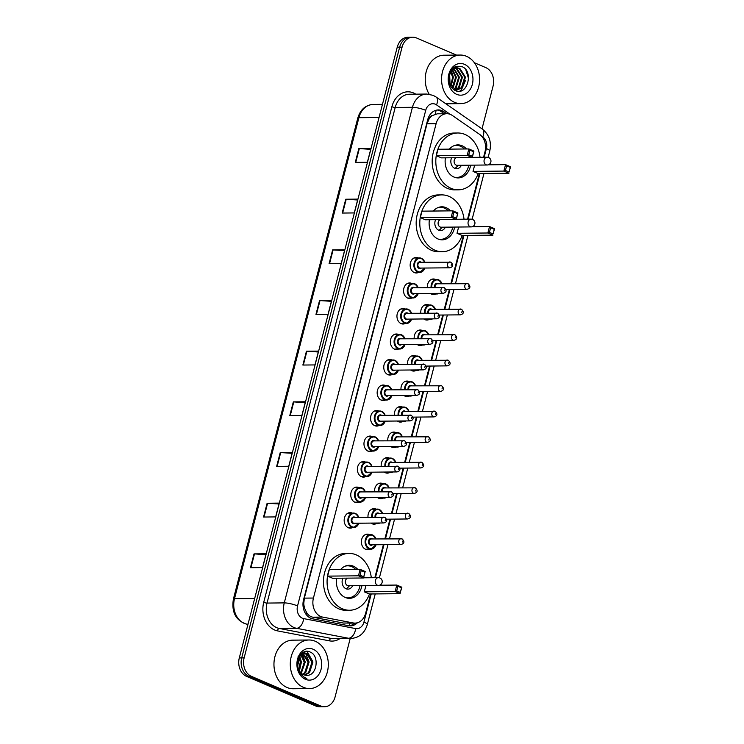 <?xml version="1.0" encoding="UTF-8"?>
<svg xmlns="http://www.w3.org/2000/svg" width="744" height="744" viewBox="0 0 744 744"><rect width="100%" height="100%" fill="white"/><g stroke="black" fill="none" stroke-linecap="round" stroke-linejoin="round"><path stroke-width="1.12" d="M427.4 287.64A7.775 6.082 -90.6 0 1 433.361 278.981A7.775 6.082 -90.6 0 1 435.342 279.381A7.775 6.082 -90.6 0 1 435.482 279.446M435.631 294.019A7.775 6.082 -90.6 0 1 433.519 294.522A7.775 6.082 -90.6 0 1 431.539 294.122A7.775 6.082 -90.6 0 1 430.367 293.443M420.797 313.159A7.775 6.082 -90.6 0 1 426.758 304.501A7.775 6.082 -90.6 0 1 428.749 304.901A7.775 6.082 -90.6 0 1 428.888 304.956M429.037 319.539A7.775 6.082 -90.6 0 1 426.917 320.041A7.775 6.082 -90.6 0 1 424.936 319.641A7.775 6.082 -90.6 0 1 423.764 318.953M414.203 338.669A7.775 6.082 -90.6 0 1 420.165 330.011A7.775 6.082 -90.6 0 1 422.146 330.42A7.775 6.082 -90.6 0 1 422.285 330.476M422.434 345.049A7.775 6.082 -90.6 0 1 420.323 345.56A7.775 6.082 -90.6 0 1 418.333 345.151A7.775 6.082 -90.6 0 1 417.17 344.472M407.6 364.188A7.775 6.082 -90.6 0 1 413.562 355.53A7.775 6.082 -90.6 0 1 415.552 355.93A7.775 6.082 -90.6 0 1 415.682 355.995M415.831 370.568A7.775 6.082 -90.6 0 1 413.72 371.07A7.775 6.082 -90.6 0 1 411.739 370.67A7.775 6.082 -90.6 0 1 410.567 369.991M401.007 389.707A7.775 6.082 -90.6 0 1 406.968 381.049A7.775 6.082 -90.6 0 1 408.949 381.449A7.775 6.082 -90.6 0 1 409.088 381.514M409.237 396.087A7.775 6.082 -90.6 0 1 407.126 396.589A7.775 6.082 -90.6 0 1 405.136 396.189A7.775 6.082 -90.6 0 1 403.973 395.501M394.404 415.217A7.775 6.082 -90.6 0 1 400.365 406.559A7.775 6.082 -90.6 0 1 402.355 406.968A7.775 6.082 -90.6 0 1 402.485 407.024M402.634 421.597A7.775 6.082 -90.6 0 1 400.523 422.108A7.775 6.082 -90.6 0 1 398.542 421.709A7.775 6.082 -90.6 0 1 397.37 421.02M387.81 440.736A7.775 6.082 -90.6 0 1 393.771 432.078A7.775 6.082 -90.6 0 1 395.752 432.478A7.775 6.082 -90.6 0 1 395.892 432.543M396.041 447.116A7.775 6.082 -90.6 0 1 393.929 447.628A7.775 6.082 -90.6 0 1 391.939 447.218A7.775 6.082 -90.6 0 1 390.767 446.539M381.207 466.256A7.775 6.082 -90.6 0 1 387.168 457.597A7.775 6.082 -90.6 0 1 389.149 457.997A7.775 6.082 -90.6 0 1 389.289 458.062M389.438 472.635A7.775 6.082 -90.6 0 1 387.326 473.138A7.775 6.082 -90.6 0 1 385.346 472.738A7.775 6.082 -90.6 0 1 384.174 472.059M374.604 491.775A7.775 6.082 -90.6 0 1 380.575 483.107A7.775 6.082 -90.6 0 1 382.556 483.516A7.775 6.082 -90.6 0 1 382.695 483.572M382.844 498.145A7.775 6.082 -90.6 0 1 380.723 498.657A7.775 6.082 -90.6 0 1 378.743 498.257A7.775 6.082 -90.6 0 1 377.571 497.569M368.01 517.285A7.775 6.082 -90.6 0 1 373.972 508.626A7.775 6.082 -90.6 0 1 375.953 509.036A7.775 6.082 -90.6 0 1 376.092 509.091M376.241 523.664A7.775 6.082 -90.6 0 1 374.13 524.176A7.775 6.082 -90.6 0 1 372.139 523.767A7.775 6.082 -90.6 0 1 370.977 523.088M369.638 549.184A7.775 6.082 -90.6 0 1 367.527 549.686A7.775 6.082 -90.6 0 1 365.546 549.286A7.775 6.082 -90.6 0 1 361.435 540.693A7.775 6.082 -90.6 0 1 367.369 534.146A7.775 6.082 -90.6 0 1 369.359 534.545A7.775 6.082 -90.6 0 1 369.498 534.611M411.823 298A7.775 6.082 -90.6 0 1 409.712 298.511A7.775 6.082 -90.6 0 1 407.731 298.102A7.775 6.082 -90.6 0 1 403.62 289.509A7.775 6.082 -90.6 0 1 409.553 282.962A7.775 6.082 -90.6 0 1 411.534 283.362A7.775 6.082 -90.6 0 1 411.674 283.427M405.22 323.519A7.775 6.082 -90.6 0 1 403.108 324.021A7.775 6.082 -90.6 0 1 401.128 323.621A7.775 6.082 -90.6 0 1 397.017 315.028A7.775 6.082 -90.6 0 1 402.95 308.481A7.775 6.082 -90.6 0 1 404.941 308.881A7.775 6.082 -90.6 0 1 405.08 308.946M398.626 349.029A7.775 6.082 -90.6 0 1 396.515 349.541A7.775 6.082 -90.6 0 1 394.525 349.141A7.775 6.082 -90.6 0 1 390.423 340.547A7.775 6.082 -90.6 0 1 396.357 333.991A7.775 6.082 -90.6 0 1 398.338 334.4A7.775 6.082 -90.6 0 1 398.477 334.456M392.023 374.548A7.775 6.082 -90.6 0 1 389.912 375.06A7.775 6.082 -90.6 0 1 387.931 374.651A7.775 6.082 -90.6 0 1 383.82 366.057A7.775 6.082 -90.6 0 1 389.754 359.51A7.775 6.082 -90.6 0 1 391.744 359.91A7.775 6.082 -90.6 0 1 391.874 359.975M418.426 272.481A7.775 6.082 -90.6 0 1 416.315 272.992A7.775 6.082 -90.6 0 1 414.324 272.583A7.775 6.082 -90.6 0 1 410.223 263.999A7.775 6.082 -90.6 0 1 416.156 257.443A7.775 6.082 -90.6 0 1 418.137 257.852A7.775 6.082 -90.6 0 1 418.277 257.908M385.429 400.067A7.775 6.082 -90.6 0 1 383.318 400.57A7.775 6.082 -90.6 0 1 381.328 400.17A7.775 6.082 -90.6 0 1 377.227 391.577A7.775 6.082 -90.6 0 1 383.16 385.029A7.775 6.082 -90.6 0 1 385.141 385.429A7.775 6.082 -90.6 0 1 385.28 385.494M378.826 425.587A7.775 6.082 -90.6 0 1 376.715 426.089A7.775 6.082 -90.6 0 1 374.734 425.689A7.775 6.082 -90.6 0 1 370.624 417.096A7.775 6.082 -90.6 0 1 376.557 410.539A7.775 6.082 -90.6 0 1 378.547 410.948A7.775 6.082 -90.6 0 1 378.677 411.004M372.233 451.097A7.775 6.082 -90.6 0 1 370.121 451.608A7.775 6.082 -90.6 0 1 368.131 451.199A7.775 6.082 -90.6 0 1 364.03 442.615A7.775 6.082 -90.6 0 1 369.963 436.058A7.775 6.082 -90.6 0 1 371.944 436.468A7.775 6.082 -90.6 0 1 372.084 436.523M365.63 476.616A7.775 6.082 -90.6 0 1 363.518 477.118A7.775 6.082 -90.6 0 1 361.538 476.718A7.775 6.082 -90.6 0 1 357.427 468.125A7.775 6.082 -90.6 0 1 363.36 461.578A7.775 6.082 -90.6 0 1 365.341 461.978A7.775 6.082 -90.6 0 1 365.481 462.043M359.027 502.135A7.775 6.082 -90.6 0 1 356.915 502.637A7.775 6.082 -90.6 0 1 354.935 502.237A7.775 6.082 -90.6 0 1 350.824 493.644A7.775 6.082 -90.6 0 1 356.757 487.097A7.775 6.082 -90.6 0 1 358.748 487.497A7.775 6.082 -90.6 0 1 358.887 487.562M352.433 527.645A7.775 6.082 -90.6 0 1 350.322 528.156A7.775 6.082 -90.6 0 1 348.332 527.747A7.775 6.082 -90.6 0 1 344.23 519.163A7.775 6.082 -90.6 0 1 350.164 512.607A7.775 6.082 -90.6 0 1 352.144 513.016A7.775 6.082 -90.6 0 1 352.284 513.072M483.572 157.263L484.995 151.776A14.573 11.402 89.4 0 0 479.564 134.339L452.352 115.478A14.573 11.402 89.4 0 0 450.529 114.464A14.573 11.402 89.4 0 0 446.809 113.711A14.573 11.402 89.4 0 0 436.124 123.643L313.438 598.036A14.573 11.402 89.4 0 0 322.626 617.083L353.195 622.942A14.573 11.402 89.4 0 0 354.981 623.109A14.573 11.402 89.4 0 0 365.667 613.168L370.633 593.972M304.845 608.825A14.573 11.402 -90.6 0 1 303.803 603.393L303.738 603.635A4.855 3.804 89.4 0 0 304.845 608.825L306.444 612.219C307.969 614.944 310.081 616.599 312.796 617.185L343.365 623.044L354.981 623.109M446.809 113.711L437.388 113.804L432.413 115.543A4.855 3.804 89.4 0 0 429.111 118.845A14.573 2.957 -165.5 0 0 428.098 118.426M429.111 118.845L429.056 119.087A14.573 11.402 -90.6 0 1 432.413 115.543M429.056 119.087L427.028 123.737L304.343 598.13L303.803 603.393M374.846 577.688L383.383 544.673M384.89 538.823L389.977 519.154M391.493 513.304L396.58 493.635M398.096 487.794L403.183 468.125M404.69 462.275L409.777 442.606M411.293 436.756L416.38 417.086M417.886 411.246L422.973 391.567M424.489 385.727L429.576 366.057M431.083 360.208L436.17 340.538M437.686 334.698L442.773 315.019M444.289 309.178L449.376 289.509M450.883 283.659L463.354 235.448M467.567 219.164L479.359 173.547M446.791 113.711L443.889 111.693A14.573 11.402 89.4 0 0 442.066 110.679A14.573 11.402 89.4 0 0 438.337 109.926A14.573 11.402 89.4 0 0 427.661 119.868L303.543 599.785A14.573 11.402 89.4 0 0 312.731 618.841L348.648 625.732A14.573 11.402 89.4 0 0 350.433 625.89A14.573 11.402 89.4 0 0 357.408 622.747M437.128 110.019A14.573 11.402 -90.6 0 1 439.639 110.707A14.573 11.402 -90.6 0 1 441.471 111.721L444.373 113.73M474.374 62.729L485.813 67.62A14.573 11.402 -90.6 0 1 493.077 86.072L482.01 128.842M350.21 638.482L335.126 696.812A14.573 11.402 -90.6 0 1 324.44 706.754A14.573 11.402 -90.6 0 1 320.72 705.991L251.388 676.324A14.573 11.402 -90.6 0 1 244.134 657.873L402.076 47.142A14.573 11.402 -90.6 0 1 412.762 37.2A14.573 11.402 -90.6 0 1 416.482 37.953L456.518 55.084M324.44 706.754L319.604 706.8A14.573 11.402 -90.6 0 1 315.884 706.047L246.552 676.38A14.573 11.402 -90.6 0 1 239.298 657.929L397.24 47.188L399.658 47.16A14.573 11.402 -90.6 0 1 410.344 37.228A14.573 11.402 -90.6 0 0 399.658 47.16L241.716 657.901L399.658 47.16L402.076 47.142M246.552 676.38L248.97 676.352A14.573 11.402 -90.6 0 1 241.716 657.901A14.573 11.402 -90.6 0 0 248.97 676.352L318.302 706.019L248.97 676.352L251.388 676.324M322.022 706.772A14.573 11.402 -90.6 0 1 318.302 706.019A14.573 11.402 -90.6 0 0 322.022 706.772M354.637 623.109A14.573 11.402 -90.6 0 1 349.224 625.816M250.449 567.7L262.548 567.579L266.12 553.759L254.029 553.88L250.449 567.7M265.896 554.652L254.494 553.899A3.887 0.79 -165.5 0 0 254.029 553.88M263.553 517.034L275.652 516.913L279.223 503.093L267.133 503.223L263.553 517.034M279 503.986L267.598 503.232A3.887 0.79 -165.5 0 0 267.133 503.223M276.656 466.376L288.756 466.246L292.327 452.436L280.237 452.557L276.656 466.376M292.094 453.319L280.693 452.566A3.887 0.79 -165.5 0 0 280.237 452.557M289.76 415.71L301.859 415.589L305.431 401.769L293.331 401.89L289.76 415.71M305.198 402.662L293.796 401.909A3.887 0.79 -165.5 0 0 293.331 401.89M355.279 162.387L367.369 162.266L370.949 148.447L358.85 148.567L355.279 162.387M370.717 149.339L359.315 148.586A3.887 0.79 -165.5 0 0 358.85 148.567M342.175 213.054L354.265 212.933L357.845 199.113L345.746 199.234L342.175 213.054M357.613 199.997L346.211 199.252A3.887 0.79 -165.5 0 0 345.746 199.234M329.071 263.711L341.171 263.59L344.742 249.779L332.642 249.9L329.071 263.711M344.509 250.663L333.107 249.91A3.887 0.79 -165.5 0 0 332.642 249.9M315.968 314.377L328.067 314.256L331.638 300.437L319.539 300.567L315.968 314.377M331.406 301.329L320.004 300.576A3.887 0.79 -165.5 0 0 319.539 300.567M302.864 365.044L314.963 364.923L318.534 351.103L306.435 351.224L302.864 365.044M318.302 351.996L306.9 351.242A3.887 0.79 -165.5 0 0 306.435 351.224M397.24 47.188A14.573 11.402 -90.6 0 1 407.926 37.246L412.762 37.2M454.612 102.365A24.292 19.009 -90.6 0 1 441.778 75.516A24.292 19.009 -90.6 0 1 460.322 55.047A24.292 19.009 -90.6 0 1 466.525 56.312A24.292 19.009 -90.6 0 1 479.359 83.161A24.292 19.009 -90.6 0 1 460.815 103.63A24.292 19.009 -90.6 0 1 454.612 102.365M429.176 94.228A24.292 19.009 -90.6 0 1 427.13 68.811A24.292 19.009 -90.6 0 1 443.991 55.214L460.322 55.047M464.451 64.319A15.838 12.397 -90.6 0 1 472.347 84.379A15.838 12.397 -90.6 0 1 456.686 94.358A15.838 12.397 -90.6 0 1 448.799 74.298A15.838 12.397 -90.6 0 1 464.451 64.319M460.238 68.96A10.983 8.593 -90.6 0 0 457.439 68.383A10.983 8.593 -90.6 0 0 449.385 75.879C448.167 82.575 450.092 87.457 455.142 90.508C467.362 96.701 473.965 71.35 462.247 66.755L455.756 66.439C452.957 67.704 450.892 70.029 449.571 73.414C452.315 67.89 455.867 66.402 460.238 68.96L465.456 77.19L462.266 87.606L456.305 90.368L454.817 90.34M455.923 90.359L461.503 87.615L464.702 77.199L459.485 68.96L457.123 68.392M454.482 90.164L456.305 90.368M454.445 90.136L458.481 87.653L461.68 77.227L456.463 68.997L455.57 68.671M454.789 90.229L459.234 87.643L462.433 77.227L457.216 68.987L455.96 68.569M453.329 89.373L455.458 87.68L458.657 77.264L454.026 69.332M453.635 89.606L456.212 87.671L459.411 77.255L454.417 69.127M452.027 88.118L455.626 77.292L452.473 70.466M452.361 88.48L453.189 87.699L456.388 77.283L452.863 70.131M450.65 86.155L452.603 77.32L450.92 72.335M450.994 86.732L453.366 77.311L451.31 71.777M449.608 73.331L450.101 85.067M453.329 77.032L451.599 71.405M459.736 91.196L461.55 89.606L465.456 80.519M468.553 78.529L465.772 69.75M478.197 173.566A28.421 22.246 -90.6 0 1 458.332 189.832A28.421 22.246 -90.6 0 1 451.078 188.353A28.421 22.246 -90.6 0 1 436.068 156.938A28.421 22.246 -90.6 0 1 457.755 132.99A28.421 22.246 -90.6 0 1 465.019 134.459A28.421 22.246 -90.6 0 1 480.038 157.3M458.332 189.832L454.705 189.86A28.421 22.246 -90.6 0 1 447.451 188.39A28.421 22.246 -90.6 0 1 432.431 156.975A28.421 22.246 -90.6 0 1 454.128 133.027L457.755 132.99M449.348 149.135A16.517 12.927 -90.6 0 1 457.876 144.894A16.517 12.927 -90.6 0 1 462.098 145.75A16.517 12.927 -90.6 0 1 466.497 148.967M470.654 165.168A16.517 12.927 -90.6 0 1 458.211 177.928A16.517 12.927 -90.6 0 1 453.998 177.072A16.517 12.927 -90.6 0 1 445.414 157.821M436.347 155.701L441.397 157.868L472.245 157.551L467.186 155.384L436.347 155.701L438.011 149.256L468.86 148.94L473.909 151.106L472.245 157.551L473.556 151.711L469.948 150.167L468.757 154.771L472.366 156.314M473.026 171.399L478.085 173.566L508.933 173.25L503.874 171.083L473.026 171.399L474.653 165.131M468.757 154.771L467.186 155.384L468.86 148.94L469.948 150.167M505.436 170.469L509.054 172.013L510.245 167.409L506.627 165.865L505.436 170.469L503.874 171.083L505.539 164.638L488.269 164.815M506.627 165.865L505.539 164.638L510.598 166.805L509.054 172.013M510.598 166.805L510.245 167.409M473.909 151.106L473.556 151.711M453.933 145.722A16.033 12.546 -90.6 0 1 456.37 145.396A16.033 12.546 -90.6 0 1 460.462 146.224A16.033 12.546 -90.6 0 1 464.405 148.986M451.589 157.765A7.291 5.701 89.4 0 0 454.751 168.33A7.291 5.701 89.4 0 0 456.611 168.711A7.291 5.701 89.4 0 0 461.401 165.261M468.748 165.187A16.033 12.546 -90.6 0 1 456.695 177.453A16.033 12.546 -90.6 0 1 454.249 177.174M456.202 157.719A3.887 3.041 89.4 0 0 454.1 161.392A3.887 3.041 89.4 0 0 456.184 165.103A3.887 3.041 89.4 0 0 457.179 165.308L487.115 165.001A3.887 3.887 0 0 0 490.845 162.09A3.887 3.887 0 0 0 487.041 157.226A3.887 3.041 89.4 0 0 484.186 159.876A3.887 3.041 89.4 0 0 486.13 164.796A3.887 3.041 89.4 0 0 487.115 165.001M454.789 168.349A7.291 5.701 89.4 0 0 456.546 167.093L458.258 165.289M303.338 687.307A24.292 19.009 -90.6 0 1 290.504 660.467A24.292 19.009 -90.6 0 1 309.048 639.989A24.292 19.009 -90.6 0 1 315.251 641.254A24.292 19.009 -90.6 0 1 328.085 668.103A24.292 19.009 -90.6 0 1 309.541 688.572A24.292 19.009 -90.6 0 1 303.338 687.307M309.541 688.572L293.21 688.739A24.292 19.009 -90.6 0 1 287.007 687.475A24.292 19.009 -90.6 0 1 274.173 660.626A24.292 19.009 -90.6 0 1 292.718 640.156L309.048 639.989M304.529 675.059L308.602 672.576L311.941 662.16L306.853 653.92L304.724 653.362M304.993 675.161L309.56 672.567L312.899 662.151L307.811 653.911L305.207 653.344L300.037 656.087L297.674 664.048A10.983 8.593 -90.6 0 0 303.58 674.724A10.983 8.593 -90.6 0 0 306.258 675.292C316.991 676.566 319.818 655.948 310.49 652.218C301.553 647.01 292.904 662.913 299.404 672.855L304.835 677.868L306.853 678.472L304.687 677.486C300.046 674.455 297.712 669.972 297.674 664.048M302.678 674.269L304.761 672.613L308.1 662.197L302.817 653.874M303.143 674.52L305.719 672.604L309.058 662.188L303.292 653.688M300.818 672.762L304.259 662.234L300.911 655.148M301.283 673.227L305.217 662.225L301.394 654.739M298.967 670.056L300.418 662.272L299.014 657.668M299.423 670.911L301.376 662.262L299.488 656.85M302.334 653.697L301.571 653.492M302.808 653.548L301.692 653.381M313.178 649.261A15.838 12.397 -90.6 0 1 321.064 669.321A15.838 12.397 -90.6 0 1 305.412 679.3A15.838 12.397 -90.6 0 1 297.526 659.24A15.838 12.397 -90.6 0 1 313.178 649.261M298.019 656.84L299.665 668.465M301.311 661.741L299.795 656.413M305.152 661.704L302.287 654.143M308.983 661.667L305.654 653.511M305.514 653.344L304.017 651.939M312.824 661.63L307.058 651.344M462.191 235.467A28.421 22.246 -90.6 0 1 442.327 251.732A28.421 22.246 -90.6 0 1 435.073 250.254A28.421 22.246 -90.6 0 1 420.053 218.838A28.421 22.246 -90.6 0 1 441.75 194.891A28.421 22.246 -90.6 0 1 449.004 196.37A28.421 22.246 -90.6 0 1 464.033 219.201M442.327 251.732L438.7 251.77A28.421 22.246 -90.6 0 1 431.436 250.291A28.421 22.246 -90.6 0 1 416.426 218.876A28.421 22.246 -90.6 0 1 438.123 194.928L441.75 194.891M433.334 211.045A16.517 12.927 -90.6 0 1 441.871 206.795A16.517 12.927 -90.6 0 1 446.084 207.65A16.517 12.927 -90.6 0 1 450.492 210.868M454.64 227.069A16.517 12.927 -90.6 0 1 442.206 239.828A16.517 12.927 -90.6 0 1 437.983 238.973A16.517 12.927 -90.6 0 1 429.409 219.731M420.332 217.601L425.391 219.768L456.239 219.452L451.18 217.295L420.332 217.601L421.997 211.157L452.845 210.84L457.904 213.007L456.239 219.452L457.551 213.612L453.933 212.068L452.743 216.671L456.36 218.215M457.021 233.3L462.071 235.467L492.919 235.15L487.869 232.993L457.021 233.3L458.639 227.032M452.743 216.671L451.18 217.295L452.845 210.84L453.933 212.068M489.431 232.37L493.04 233.914L494.23 229.31L490.621 227.766L489.431 232.37L487.869 232.993L489.533 226.539L472.254 226.715M490.621 227.766L489.533 226.539L494.593 228.706L493.04 233.914M494.593 228.706L494.23 229.31M457.904 213.007L457.551 213.612M437.918 207.632A16.033 12.546 -90.6 0 1 440.364 207.297A16.033 12.546 -90.6 0 1 444.456 208.125A16.033 12.546 -90.6 0 1 448.39 210.887M435.584 219.666A7.291 5.701 89.4 0 0 438.737 230.231A7.291 5.701 89.4 0 0 440.597 230.612A7.291 5.701 89.4 0 0 445.386 227.162M452.733 227.087A16.033 12.546 -90.6 0 1 440.69 239.354A16.033 12.546 -90.6 0 1 438.235 239.075M440.197 219.62A3.887 3.041 89.4 0 0 438.086 223.293A3.887 3.041 89.4 0 0 440.178 227.004A3.887 3.041 89.4 0 0 441.173 227.208L471.11 226.901A3.887 3.887 0 0 0 474.83 223.99A3.887 3.887 0 0 0 471.026 219.127A3.887 3.041 89.4 0 0 468.181 221.777A3.887 3.041 89.4 0 0 470.115 226.697A3.887 3.041 89.4 0 0 471.11 226.901M438.783 230.249A7.291 5.701 89.4 0 0 440.541 228.994L442.243 227.199M369.47 593.982A28.421 22.246 -90.6 0 1 349.606 610.247A28.421 22.246 -90.6 0 1 342.352 608.778A28.421 22.246 -90.6 0 1 327.332 577.363A28.421 22.246 -90.6 0 1 349.029 553.415A28.421 22.246 -90.6 0 1 356.283 554.885A28.421 22.246 -90.6 0 1 371.312 577.725M349.606 610.247L345.979 610.285A28.421 22.246 -90.6 0 1 338.725 608.815A28.421 22.246 -90.6 0 1 323.705 577.4A28.421 22.246 -90.6 0 1 345.402 553.452L349.029 553.415M340.613 569.56A16.517 12.927 -90.6 0 1 349.15 565.31A16.517 12.927 -90.6 0 1 353.372 566.175A16.517 12.927 -90.6 0 1 357.771 569.383M361.919 585.593A16.517 12.927 -90.6 0 1 349.485 598.343A16.517 12.927 -90.6 0 1 345.272 597.488A16.517 12.927 -90.6 0 1 336.688 578.246M327.611 576.126L332.67 578.283L363.518 577.976L358.459 575.809L327.611 576.126L329.285 569.672L360.124 569.365L365.183 571.522L363.518 577.976L364.83 572.136L361.221 570.583L360.022 575.196L363.639 576.74M364.3 591.824L369.359 593.982L400.198 593.675L395.148 591.508L364.3 591.824L365.918 585.547M360.022 575.196L358.459 575.809L360.124 569.365L361.221 570.583M396.71 590.894L400.319 592.438L401.509 587.834L397.901 586.281L396.71 590.894L395.148 591.508L396.812 585.063L379.542 585.24M397.901 586.281L396.812 585.063L401.872 587.221L400.319 592.438M401.872 587.221L401.509 587.834M365.183 571.522L364.83 572.136M345.197 566.147A16.033 12.546 -90.6 0 1 347.643 565.812A16.033 12.546 -90.6 0 1 351.735 566.649A16.033 12.546 -90.6 0 1 355.669 569.411M342.863 578.181A7.291 5.701 89.4 0 0 346.016 588.755A7.291 5.701 89.4 0 0 347.876 589.136A7.291 5.701 89.4 0 0 352.665 585.686M360.022 585.612A16.033 12.546 -90.6 0 1 347.969 597.878A16.033 12.546 -90.6 0 1 345.523 597.59M347.476 578.135A3.887 3.041 89.4 0 0 345.365 581.808A3.887 3.041 89.4 0 0 347.457 585.528A3.887 3.041 89.4 0 0 348.452 585.723L378.389 585.426A3.887 3.887 0 0 0 382.109 582.506A3.887 3.887 0 0 0 378.315 577.651A3.887 3.041 89.4 0 0 375.46 580.301A3.887 3.041 89.4 0 0 377.394 585.221A3.887 3.041 89.4 0 0 378.389 585.426M346.062 588.774A7.291 5.701 89.4 0 0 347.82 587.518L349.522 585.714M305.933 614.181A14.573 8.965 -79.1 0 0 306.444 612.219M435.249 114.148A14.573 7.933 -55.3 0 0 435.993 110.261M349.048 625.797A14.573 8.965 -79.1 0 0 350.108 623.156M303.738 603.635A14.573 2.957 -165.5 0 0 302.994 603.328M427.028 123.737L436.124 123.643M343.365 623.044L353.195 622.942M312.796 617.185L322.626 617.083M304.343 598.13L313.438 598.036M450.101 114.297L436.533 104.885A9.719 7.607 89.4 0 0 435.314 104.207A9.719 7.607 89.4 0 0 425.708 110.335L297.544 605.923A9.719 7.607 89.4 0 0 302.38 618.227A9.719 7.607 89.4 0 0 303.673 618.617L355.632 628.587A9.719 7.607 89.4 0 0 363.946 622.068L371.219 593.963M355.632 628.587A9.719 5.971 -79.1 0 1 348.49 638.259L296.531 628.289A19.437 15.206 -90.6 0 1 293.954 627.499A19.437 15.206 -90.6 0 1 284.273 602.891L412.436 107.303A19.437 15.206 -90.6 0 1 426.684 94.051L409.451 94.228A19.437 15.206 89.4 0 0 395.204 107.48L267.031 603.068A19.437 15.206 89.4 0 0 276.712 627.676A19.437 15.206 89.4 0 0 279.288 628.466L331.257 638.436A19.437 15.206 89.4 0 0 333.638 638.65L350.88 638.473A19.437 15.206 -90.6 0 1 348.49 638.259L331.257 638.436A2.427 1.497 100.9 0 0 329.471 640.854L277.512 630.884A21.864 17.112 -90.6 0 1 263.72 602.315L391.883 106.718A2.427 0.493 -165.5 0 0 395.204 107.48L412.436 107.303A9.719 1.972 14.5 0 1 425.708 110.335M277.512 630.884A2.427 1.497 100.9 0 1 279.288 628.466L296.531 628.289A9.719 5.971 -79.1 0 0 303.673 618.617M391.883 106.718A21.864 17.112 -90.6 0 1 413.497 92.944A21.864 17.112 -90.6 0 1 415.775 94.163M339.962 638.585A21.864 17.112 -90.6 0 1 329.471 640.854M244.134 657.873L239.298 657.929M320.72 705.991L315.884 706.047M297.544 605.923A9.719 1.972 14.5 0 0 284.273 602.891L267.031 603.068A2.427 0.493 -165.5 0 1 263.72 602.315M484.158 157.254L486.399 148.567A9.719 7.607 89.4 0 0 482.782 136.942L481.563 136.096M375.432 577.679L383.969 544.664M385.476 538.823L390.563 519.145M392.079 513.304L397.166 493.635M398.672 487.785L403.76 468.116M405.275 462.266L410.363 442.596M411.878 436.756L416.966 417.086M418.472 411.237L423.559 391.567M425.075 385.718L430.162 366.048M431.669 360.208L436.756 340.529M438.272 334.688L443.359 315.019M444.866 309.169L449.953 289.5M451.469 283.65L463.94 235.448M468.143 219.155L479.945 173.547M363.946 622.068A9.719 1.972 14.5 0 1 367.303 624.569L375.227 593.926M486.399 148.567A9.719 1.972 14.5 0 1 489.766 151.069C491.7 141.955 489.199 134.608 482.27 129.019L436.021 96.962A9.719 5.292 -55.3 0 1 436.533 104.885M482.782 136.942A9.719 5.292 -55.3 0 0 482.27 129.019M441.471 111.721L443.889 111.693M247.966 624.402L246.385 624.095A4.855 2.985 -79.1 0 0 246.757 624.132L247.975 624.365M246.385 624.095C235.699 620.366 231.365 612.024 233.402 599.059A4.855 0.986 14.5 0 1 234.5 598.734A19.437 15.206 89.4 0 0 246.757 624.132L248.04 624.123M379.059 117.496L358.896 117.701A4.855 0.986 -165.5 0 0 357.808 118.026C360.375 109.573 365.49 105.044 373.144 104.448A19.437 15.206 89.4 0 0 358.896 117.701L234.5 598.734L254.653 598.529M303.329 365.044L306.9 351.242M316.433 314.377L320.004 300.576M329.536 263.711L333.107 249.91M342.64 213.044L346.211 199.252M355.744 162.378L359.315 148.586M290.234 415.701L293.796 401.909M277.131 466.367L280.693 452.566M264.027 517.034L267.598 503.232M250.923 567.7L254.494 553.899M488.036 157.43A3.887 3.041 89.4 0 0 487.041 157.226L472.291 157.375M472.022 219.331A3.887 3.041 89.4 0 0 471.026 219.127L456.277 219.275M379.301 577.856A3.887 3.041 89.4 0 0 378.315 577.651L363.565 577.8M424.815 268.045A7.291 5.701 -90.6 0 1 419.635 272.471A7.291 5.701 -90.6 0 1 417.775 272.09A7.291 5.701 -90.6 0 1 413.924 264.036A7.291 5.701 -90.6 0 1 419.486 257.898A7.291 5.701 -90.6 0 1 421.346 258.28A7.291 5.701 -90.6 0 1 424.759 262.214M424.638 262.214A6.798 5.32 89.4 0 0 421.532 258.735A6.798 5.32 89.4 0 0 414.808 263.013A6.798 5.32 89.4 0 0 418.193 271.625A6.798 5.32 89.4 0 0 424.703 268.045M421.262 268.082A3.404 2.66 -90.6 0 1 419.03 268.407A3.404 2.66 -90.6 0 1 417.328 264.101A3.404 2.66 -90.6 0 1 420.695 261.953A3.404 2.66 -90.6 0 1 421.197 262.251M449.832 267.793C453.254 266.798 453.608 264.929 450.873 262.186L420.137 262.26A2.911 2.279 89.4 0 0 417.905 264.715A2.911 2.279 89.4 0 0 419.449 267.942A2.911 2.279 89.4 0 0 420.193 268.091L449.832 267.793A2.911 2.279 -90.6 0 1 449.088 267.645A2.911 2.279 -90.6 0 1 447.544 264.418A2.911 2.279 -90.6 0 1 449.767 261.962A2.911 2.279 -90.6 0 1 450.511 262.111M451.19 265.32L451.431 264.399L451.19 265.32M418.212 293.564A7.291 5.701 -90.6 0 1 413.032 297.991A7.291 5.701 -90.6 0 1 411.172 297.609A7.291 5.701 -90.6 0 1 407.321 289.556A7.291 5.701 -90.6 0 1 412.883 283.418A7.291 5.701 -90.6 0 1 414.743 283.789A7.291 5.701 -90.6 0 1 418.156 287.733M418.044 287.733A6.798 5.32 89.4 0 0 414.929 284.245A6.798 5.32 89.4 0 0 408.205 288.533A6.798 5.32 89.4 0 0 411.59 297.144A6.798 5.32 89.4 0 0 418.1 293.564M414.659 293.601A3.404 2.66 -90.6 0 1 412.427 293.917A3.404 2.66 -90.6 0 1 410.735 289.611A3.404 2.66 -90.6 0 1 414.092 287.472A3.404 2.66 -90.6 0 1 414.603 287.77M443.229 293.313C446.66 292.318 447.005 290.448 444.27 287.696L413.534 287.779A2.911 2.279 89.4 0 0 411.311 290.234A2.911 2.279 89.4 0 0 412.846 293.462A2.911 2.279 89.4 0 0 413.59 293.61L443.229 293.313A2.911 2.279 -90.6 0 1 442.485 293.155A2.911 2.279 -90.6 0 1 440.941 289.937A2.911 2.279 -90.6 0 1 443.173 287.482A2.911 2.279 -90.6 0 1 443.917 287.63M444.596 290.839L444.828 289.918L444.596 290.839M411.618 319.083A7.291 5.701 -90.6 0 1 406.438 323.501A7.291 5.701 -90.6 0 1 404.569 323.129A7.291 5.701 -90.6 0 1 400.718 315.075A7.291 5.701 -90.6 0 1 406.289 308.927A7.291 5.701 -90.6 0 1 408.149 309.309A7.291 5.701 -90.6 0 1 411.553 313.252M411.441 313.252A6.798 5.32 89.4 0 0 408.326 309.764A6.798 5.32 89.4 0 0 401.611 314.052A6.798 5.32 89.4 0 0 404.996 322.663A6.798 5.32 89.4 0 0 411.497 319.083M408.065 319.111A3.404 2.66 -90.6 0 1 405.824 319.436A3.404 2.66 -90.6 0 1 404.132 315.131A3.404 2.66 -90.6 0 1 407.498 312.992A3.404 2.66 -90.6 0 1 408 313.289M436.635 318.823C440.057 317.837 440.411 315.968 437.677 313.215L406.931 313.298A2.911 2.279 89.4 0 0 404.708 315.754A2.911 2.279 89.4 0 0 406.252 318.971A2.911 2.279 89.4 0 0 406.996 319.13L436.635 318.823A2.911 2.279 -90.6 0 1 435.891 318.674A2.911 2.279 -90.6 0 1 434.347 315.456A2.911 2.279 -90.6 0 1 436.57 312.992A2.911 2.279 -90.6 0 1 437.314 313.15M437.993 316.358L438.235 315.437L437.993 316.358M405.015 344.593A7.291 5.701 -90.6 0 1 399.835 349.02A7.291 5.701 -90.6 0 1 397.975 348.638A7.291 5.701 -90.6 0 1 394.125 340.585A7.291 5.701 -90.6 0 1 399.686 334.447A7.291 5.701 -90.6 0 1 401.546 334.828A7.291 5.701 -90.6 0 1 404.959 338.762M404.838 338.771A6.798 5.32 89.4 0 0 401.732 335.284A6.798 5.32 89.4 0 0 395.008 339.571A6.798 5.32 89.4 0 0 398.393 348.183A6.798 5.32 89.4 0 0 404.903 344.593M401.462 344.63A3.404 2.66 -90.6 0 1 399.23 344.956A3.404 2.66 -90.6 0 1 397.538 340.65A3.404 2.66 -90.6 0 1 400.895 338.511A3.404 2.66 -90.6 0 1 401.407 338.799M430.032 344.342C433.464 343.347 433.808 341.477 431.074 338.734L400.337 338.808A2.911 2.279 89.4 0 0 398.114 341.273A2.911 2.279 89.4 0 0 399.649 344.491A2.911 2.279 89.4 0 0 400.393 344.639L430.032 344.342A2.911 2.279 -90.6 0 1 429.288 344.193A2.911 2.279 -90.6 0 1 427.744 340.966A2.911 2.279 -90.6 0 1 429.976 338.511A2.911 2.279 -90.6 0 1 430.72 338.659M431.399 341.868L431.632 340.947L431.399 341.868M398.421 370.112A7.291 5.701 -90.6 0 1 393.232 374.539A7.291 5.701 -90.6 0 1 391.372 374.158A7.291 5.701 -90.6 0 1 387.522 366.104A7.291 5.701 -90.6 0 1 393.083 359.966A7.291 5.701 -90.6 0 1 394.952 360.338A7.291 5.701 -90.6 0 1 398.356 364.281M398.245 364.281A6.798 5.32 89.4 0 0 395.129 360.803A6.798 5.32 89.4 0 0 388.405 365.081A6.798 5.32 89.4 0 0 391.8 373.693A6.798 5.32 89.4 0 0 398.3 370.112M394.869 370.149A3.404 2.66 -90.6 0 1 392.627 370.475A3.404 2.66 -90.6 0 1 390.935 366.169A3.404 2.66 -90.6 0 1 394.301 364.021A3.404 2.66 -90.6 0 1 394.804 364.318M423.429 369.861C426.861 368.866 427.205 366.997 424.48 364.253L393.734 364.328A2.911 2.279 89.4 0 0 391.511 366.783A2.911 2.279 89.4 0 0 393.055 370.01A2.911 2.279 89.4 0 0 393.799 370.159L423.429 369.861A2.911 2.279 -90.6 0 1 422.685 369.703A2.911 2.279 -90.6 0 1 421.151 366.485A2.911 2.279 -90.6 0 1 423.373 364.03A2.911 2.279 -90.6 0 1 424.117 364.179M424.796 367.387L425.038 366.467L424.796 367.387M391.818 395.631A7.291 5.701 -90.6 0 1 386.638 400.049A7.291 5.701 -90.6 0 1 384.778 399.677A7.291 5.701 -90.6 0 1 380.928 391.623A7.291 5.701 -90.6 0 1 386.489 385.476A7.291 5.701 -90.6 0 1 388.349 385.857A7.291 5.701 -90.6 0 1 391.763 389.8M391.642 389.8A6.798 5.32 89.4 0 0 388.535 386.313A6.798 5.32 89.4 0 0 381.812 390.6A6.798 5.32 89.4 0 0 385.197 399.212A6.798 5.32 89.4 0 0 391.707 395.631M388.266 395.668A3.404 2.66 -90.6 0 1 386.034 395.985A3.404 2.66 -90.6 0 1 384.341 391.679A3.404 2.66 -90.6 0 1 387.698 389.54A3.404 2.66 -90.6 0 1 388.21 389.837M416.835 395.371C420.258 394.385 420.611 392.516 417.877 389.763L387.14 389.847A2.911 2.279 89.4 0 0 384.908 392.302A2.911 2.279 89.4 0 0 386.452 395.52A2.911 2.279 89.4 0 0 387.196 395.678L416.835 395.371A2.911 2.279 -90.6 0 1 416.091 395.222A2.911 2.279 -90.6 0 1 414.548 392.004A2.911 2.279 -90.6 0 1 416.77 389.549A2.911 2.279 -90.6 0 1 417.514 389.698M418.193 392.906L418.435 391.986L418.193 392.906M385.215 421.141A7.291 5.701 -90.6 0 1 380.035 425.568A7.291 5.701 -90.6 0 1 378.175 425.196A7.291 5.701 -90.6 0 1 374.325 417.133A7.291 5.701 -90.6 0 1 379.886 410.995A7.291 5.701 -90.6 0 1 381.746 411.376A7.291 5.701 -90.6 0 1 385.159 415.319M385.048 415.319A6.798 5.32 89.4 0 0 381.932 411.832A6.798 5.32 89.4 0 0 375.209 416.119A6.798 5.32 89.4 0 0 378.603 424.731A6.798 5.32 89.4 0 0 385.104 421.141M381.663 421.178A3.404 2.66 -90.6 0 1 379.431 421.504A3.404 2.66 -90.6 0 1 377.738 417.198A3.404 2.66 -90.6 0 1 381.095 415.059A3.404 2.66 -90.6 0 1 381.607 415.347M410.232 420.89C413.664 419.895 414.008 418.026 411.283 415.282L380.537 415.366A2.911 2.279 89.4 0 0 378.315 417.821A2.911 2.279 89.4 0 0 379.849 421.039A2.911 2.279 89.4 0 0 380.603 421.188L410.232 420.89A2.911 2.279 -90.6 0 1 409.488 420.741A2.911 2.279 -90.6 0 1 407.954 417.514A2.911 2.279 -90.6 0 1 410.177 415.059A2.911 2.279 -90.6 0 1 410.921 415.208M411.599 418.426L411.832 417.496L411.599 418.426M378.622 446.66A7.291 5.701 -90.6 0 1 373.442 451.087A7.291 5.701 -90.6 0 1 371.582 450.706A7.291 5.701 -90.6 0 1 367.731 442.652A7.291 5.701 -90.6 0 1 373.293 436.514A7.291 5.701 -90.6 0 1 375.153 436.886A7.291 5.701 -90.6 0 1 378.566 440.829M378.445 440.829A6.798 5.32 89.4 0 0 375.339 437.351A6.798 5.32 89.4 0 0 368.615 441.629A6.798 5.32 89.4 0 0 372 450.241A6.798 5.32 89.4 0 0 378.51 446.66M375.069 446.698A3.404 2.66 -90.6 0 1 372.837 447.023A3.404 2.66 -90.6 0 1 371.135 442.717A3.404 2.66 -90.6 0 1 374.502 440.569A3.404 2.66 -90.6 0 1 375.004 440.867M403.639 446.409C407.061 445.414 407.414 443.545 404.68 440.801L373.944 440.876A2.911 2.279 89.4 0 0 371.712 443.331A2.911 2.279 89.4 0 0 373.256 446.558A2.911 2.279 89.4 0 0 374 446.707L403.639 446.409A2.911 2.279 -90.6 0 1 402.895 446.251A2.911 2.279 -90.6 0 1 401.351 443.033A2.911 2.279 -90.6 0 1 403.574 440.578A2.911 2.279 -90.6 0 1 404.317 440.727M404.996 443.936L405.238 443.015L404.996 443.936M372.019 472.18A7.291 5.701 -90.6 0 1 366.839 476.606A7.291 5.701 -90.6 0 1 364.978 476.225A7.291 5.701 -90.6 0 1 361.128 468.171A7.291 5.701 -90.6 0 1 366.69 462.033A7.291 5.701 -90.6 0 1 368.55 462.405A7.291 5.701 -90.6 0 1 371.963 466.349M371.851 466.349A6.798 5.32 89.4 0 0 368.736 462.861A6.798 5.32 89.4 0 0 362.012 467.148A6.798 5.32 89.4 0 0 365.397 475.76A6.798 5.32 89.4 0 0 371.907 472.18M368.466 472.217A3.404 2.66 -90.6 0 1 366.234 472.533A3.404 2.66 -90.6 0 1 364.541 468.227A3.404 2.66 -90.6 0 1 367.899 466.088A3.404 2.66 -90.6 0 1 368.41 466.386M397.036 471.919C400.467 470.933 400.811 469.064 398.087 466.311L367.341 466.395A2.911 2.279 89.4 0 0 365.118 468.85A2.911 2.279 89.4 0 0 366.653 472.077A2.911 2.279 89.4 0 0 367.397 472.226L397.036 471.919A2.911 2.279 -90.6 0 1 396.292 471.77A2.911 2.279 -90.6 0 1 394.748 468.553A2.911 2.279 -90.6 0 1 396.98 466.097A2.911 2.279 -90.6 0 1 397.724 466.246M398.403 469.455L398.635 468.534L398.403 469.455M365.425 497.69A7.291 5.701 -90.6 0 1 360.245 502.116A7.291 5.701 -90.6 0 1 358.376 501.744A7.291 5.701 -90.6 0 1 354.525 493.691A7.291 5.701 -90.6 0 1 360.096 487.543A7.291 5.701 -90.6 0 1 361.956 487.925A7.291 5.701 -90.6 0 1 365.36 491.868M365.248 491.868A6.798 5.32 89.4 0 0 362.133 488.38A6.798 5.32 89.4 0 0 355.418 492.668A6.798 5.32 89.4 0 0 358.803 501.279A6.798 5.32 89.4 0 0 365.304 497.699M361.872 497.727A3.404 2.66 -90.6 0 1 359.631 498.052A3.404 2.66 -90.6 0 1 357.938 493.746A3.404 2.66 -90.6 0 1 361.305 491.607A3.404 2.66 -90.6 0 1 361.807 491.905M390.442 497.438C393.864 496.453 394.218 494.574 391.483 491.831L360.738 491.914A2.911 2.279 89.4 0 0 358.515 494.369A2.911 2.279 89.4 0 0 360.059 497.587A2.911 2.279 89.4 0 0 360.803 497.745L390.442 497.438A2.911 2.279 -90.6 0 1 389.698 497.29A2.911 2.279 -90.6 0 1 388.154 494.062A2.911 2.279 -90.6 0 1 390.377 491.607A2.911 2.279 -90.6 0 1 391.121 491.765M391.8 494.974L392.042 494.053L391.8 494.974M358.822 523.209A7.291 5.701 -90.6 0 1 353.642 527.636A7.291 5.701 -90.6 0 1 351.782 527.254A7.291 5.701 -90.6 0 1 347.932 519.2A7.291 5.701 -90.6 0 1 353.493 513.062A7.291 5.701 -90.6 0 1 355.353 513.444A7.291 5.701 -90.6 0 1 358.766 517.378M358.645 517.378A6.798 5.32 89.4 0 0 355.539 513.899A6.798 5.32 89.4 0 0 348.815 518.187A6.798 5.32 89.4 0 0 352.2 526.789A6.798 5.32 89.4 0 0 358.71 523.209M355.269 523.246A3.404 2.66 -90.6 0 1 353.037 523.571A3.404 2.66 -90.6 0 1 351.345 519.266A3.404 2.66 -90.6 0 1 354.702 517.117A3.404 2.66 -90.6 0 1 355.214 517.415M383.839 522.958C387.271 521.962 387.615 520.093 384.881 517.35L354.144 517.424A2.911 2.279 89.4 0 0 351.921 519.889A2.911 2.279 89.4 0 0 353.456 523.106A2.911 2.279 89.4 0 0 354.2 523.255L383.839 522.958A2.911 2.279 -90.6 0 1 383.095 522.809A2.911 2.279 -90.6 0 1 381.551 519.582A2.911 2.279 -90.6 0 1 383.783 517.126A2.911 2.279 -90.6 0 1 384.527 517.275M385.206 520.484L385.439 519.563L385.206 520.484M439.155 293.35A7.291 5.701 -90.6 0 1 436.84 294.001A7.291 5.701 -90.6 0 1 434.98 293.629A7.291 5.701 -90.6 0 1 434.515 293.396M431.111 287.603A7.291 5.701 -90.6 0 1 436.691 279.428A7.291 5.701 -90.6 0 1 438.551 279.809M441.852 283.752A6.798 5.32 89.4 0 0 438.737 280.265A6.798 5.32 89.4 0 0 431.799 287.593M434.496 287.565A3.404 2.66 -90.6 0 1 435.249 284.227A3.404 2.66 -90.6 0 1 437.9 283.492A3.404 2.66 -90.6 0 1 438.411 283.789M445.889 289.537L467.037 289.323A2.911 2.279 -90.6 0 1 466.293 289.174A2.911 2.279 -90.6 0 1 464.758 285.956A2.911 2.279 -90.6 0 1 466.981 283.501A2.911 2.279 -90.6 0 1 467.725 283.65M468.636 285.938L468.404 286.858L468.636 285.938M467.037 289.323C470.468 288.337 470.812 286.468 468.088 283.715L437.342 283.799A2.911 2.279 89.4 0 0 435.194 287.556M438.69 279.874A7.291 5.701 -90.6 0 1 441.964 283.752M436.04 293.378A6.798 5.32 89.4 0 0 438.235 293.359M432.562 318.869A7.291 5.701 -90.6 0 1 430.246 319.52A7.291 5.701 -90.6 0 1 428.386 319.148A7.291 5.701 -90.6 0 1 427.912 318.916M424.508 313.122A7.291 5.701 -90.6 0 1 430.097 304.947A7.291 5.701 -90.6 0 1 431.957 305.328M435.249 309.272A6.798 5.32 89.4 0 0 432.143 305.784A6.798 5.32 89.4 0 0 425.196 313.112M427.893 313.084A3.404 2.66 -90.6 0 1 428.646 309.746A3.404 2.66 -90.6 0 1 431.306 309.011A3.404 2.66 -90.6 0 1 431.808 309.299M439.286 315.056L460.443 314.842A2.911 2.279 -90.6 0 1 459.699 314.693A2.911 2.279 -90.6 0 1 458.155 311.466A2.911 2.279 -90.6 0 1 460.378 309.011A2.911 2.279 -90.6 0 1 461.122 309.16M462.043 311.448L461.801 312.378L462.043 311.448M460.443 314.842C463.865 313.847 464.219 311.978 461.485 309.234L430.748 309.318A2.911 2.279 89.4 0 0 428.591 313.075M432.087 305.384A7.291 5.701 -90.6 0 1 435.37 309.272M429.437 318.897A6.798 5.32 89.4 0 0 431.641 318.878M425.959 344.379A7.291 5.701 -90.6 0 1 423.643 345.039A7.291 5.701 -90.6 0 1 421.783 344.658A7.291 5.701 -90.6 0 1 421.318 344.426M417.914 338.632A7.291 5.701 -90.6 0 1 423.494 330.466A7.291 5.701 -90.6 0 1 425.354 330.838A7.291 5.701 -90.6 0 1 428.767 334.781M428.656 334.781A6.798 5.32 89.4 0 0 425.54 331.303A6.798 5.32 89.4 0 0 418.593 338.632M421.299 338.604A3.404 2.66 -90.6 0 1 422.043 335.256A3.404 2.66 -90.6 0 1 424.703 334.521A3.404 2.66 -90.6 0 1 425.215 334.819M432.692 340.575L453.84 340.361A2.911 2.279 -90.6 0 1 453.096 340.213A2.911 2.279 -90.6 0 1 451.552 336.986A2.911 2.279 -90.6 0 1 453.784 334.53A2.911 2.279 -90.6 0 1 454.528 334.679M455.44 336.967L455.207 337.888L455.44 336.967M453.84 340.361C457.272 339.366 457.616 337.497 454.882 334.754L424.145 334.828A2.911 2.279 89.4 0 0 421.997 338.594M422.843 344.416A6.798 5.32 89.4 0 0 425.038 344.388M419.365 369.898A7.291 5.701 -90.6 0 1 417.04 370.558A7.291 5.701 -90.6 0 1 415.18 370.177A7.291 5.701 -90.6 0 1 414.715 369.945M411.311 364.151A7.291 5.701 -90.6 0 1 416.9 355.985A7.291 5.701 -90.6 0 1 418.76 356.357M422.053 360.301A6.798 5.32 89.4 0 0 418.937 356.813A6.798 5.32 89.4 0 0 411.999 364.142M414.696 364.114A3.404 2.66 -90.6 0 1 415.45 360.775A3.404 2.66 -90.6 0 1 418.109 360.04A3.404 2.66 -90.6 0 1 418.612 360.338M426.089 366.094L447.237 365.871A2.911 2.279 -90.6 0 1 446.493 365.723A2.911 2.279 -90.6 0 1 444.959 362.505A2.911 2.279 -90.6 0 1 447.181 360.05A2.911 2.279 -90.6 0 1 447.925 360.198M448.846 362.486L448.604 363.407L448.846 362.486M447.237 365.871C450.669 364.886 451.022 363.016 448.288 360.263L417.542 360.347A2.911 2.279 89.4 0 0 415.394 364.114M418.891 356.423A7.291 5.701 -90.6 0 1 422.164 360.301M416.24 369.926A6.798 5.32 89.4 0 0 418.435 369.908M412.762 395.417A7.291 5.701 -90.6 0 1 410.446 396.068A7.291 5.701 -90.6 0 1 408.586 395.696A7.291 5.701 -90.6 0 1 408.112 395.464M404.717 389.67A7.291 5.701 -90.6 0 1 410.297 381.495A7.291 5.701 -90.6 0 1 412.157 381.877M415.45 385.82A6.798 5.32 89.4 0 0 412.343 382.332A6.798 5.32 89.4 0 0 405.396 389.661M408.103 389.633A3.404 2.66 -90.6 0 1 408.847 386.294A3.404 2.66 -90.6 0 1 411.506 385.559A3.404 2.66 -90.6 0 1 412.018 385.857M419.495 391.604L440.643 391.391A2.911 2.279 -90.6 0 1 439.899 391.242A2.911 2.279 -90.6 0 1 438.356 388.015A2.911 2.279 -90.6 0 1 440.588 385.559A2.911 2.279 -90.6 0 1 441.332 385.718M442.243 388.005L442.01 388.926L442.243 388.005M440.643 391.391C444.075 390.405 444.419 388.526 441.685 385.783L410.948 385.866A2.911 2.279 89.4 0 0 408.8 389.624M412.297 381.932A7.291 5.701 -90.6 0 1 415.571 385.82M409.646 395.445A6.798 5.32 89.4 0 0 411.841 395.427M406.159 420.927A7.291 5.701 -90.6 0 1 403.843 421.588A7.291 5.701 -90.6 0 1 401.983 421.206A7.291 5.701 -90.6 0 1 401.518 420.983M398.114 415.18A7.291 5.701 -90.6 0 1 403.694 407.014A7.291 5.701 -90.6 0 1 405.564 407.396M408.856 411.33A6.798 5.32 89.4 0 0 405.74 407.852A6.798 5.32 89.4 0 0 398.803 415.18M401.5 415.152A3.404 2.66 -90.6 0 1 402.253 411.813A3.404 2.66 -90.6 0 1 404.913 411.069A3.404 2.66 -90.6 0 1 405.415 411.367M412.892 417.124L434.04 416.91A2.911 2.279 -90.6 0 1 433.296 416.761A2.911 2.279 -90.6 0 1 431.762 413.534A2.911 2.279 -90.6 0 1 433.985 411.079A2.911 2.279 -90.6 0 1 434.728 411.227M435.649 413.515L435.407 414.436L435.649 413.515M434.04 416.91C437.472 415.915 437.816 414.045 435.091 411.302L404.345 411.376A2.911 2.279 89.4 0 0 402.197 415.143M405.694 407.452A7.291 5.701 -90.6 0 1 408.968 411.33M403.043 420.964A6.798 5.32 89.4 0 0 405.238 420.946M399.565 446.447A7.291 5.701 -90.6 0 1 397.25 447.107A7.291 5.701 -90.6 0 1 395.389 446.726A7.291 5.701 -90.6 0 1 394.915 446.493M391.511 440.699A7.291 5.701 -90.6 0 1 397.101 432.534A7.291 5.701 -90.6 0 1 398.961 432.906M402.253 436.849A6.798 5.32 89.4 0 0 399.147 433.361A6.798 5.32 89.4 0 0 392.2 440.69M394.906 440.662A3.404 2.66 -90.6 0 1 395.65 437.323A3.404 2.66 -90.6 0 1 398.31 436.589A3.404 2.66 -90.6 0 1 398.821 436.886M406.289 442.643L427.447 442.429A2.911 2.279 -90.6 0 1 426.703 442.271A2.911 2.279 -90.6 0 1 425.159 439.053A2.911 2.279 -90.6 0 1 427.382 436.598A2.911 2.279 -90.6 0 1 428.126 436.747M429.046 439.034L428.804 439.955L429.046 439.034M427.447 442.429C430.869 441.434 431.222 439.565 428.488 436.821L397.752 436.895A2.911 2.279 89.4 0 0 395.603 440.662M399.1 432.971A7.291 5.701 -90.6 0 1 402.374 436.849M396.44 446.484A6.798 5.32 89.4 0 0 398.644 446.456M392.962 471.966A7.291 5.701 -90.6 0 1 390.647 472.617A7.291 5.701 -90.6 0 1 388.787 472.245A7.291 5.701 -90.6 0 1 388.322 472.012M384.918 466.218A7.291 5.701 -90.6 0 1 390.498 458.044A7.291 5.701 -90.6 0 1 392.358 458.425A7.291 5.701 -90.6 0 1 395.771 462.368M395.659 462.368A6.798 5.32 89.4 0 0 392.544 458.881A6.798 5.32 89.4 0 0 385.606 466.209M388.303 466.181A3.404 2.66 -90.6 0 1 389.056 462.842A3.404 2.66 -90.6 0 1 391.707 462.108A3.404 2.66 -90.6 0 1 392.218 462.405M399.695 468.153L420.844 467.939A2.911 2.279 -90.6 0 1 420.1 467.79A2.911 2.279 -90.6 0 1 418.565 464.572A2.911 2.279 -90.6 0 1 420.788 462.108A2.911 2.279 -90.6 0 1 421.532 462.266M422.443 464.554L422.211 465.474L422.443 464.554M420.844 467.939C424.275 466.953 424.619 465.084 421.894 462.331L391.149 462.415A2.911 2.279 89.4 0 0 389 466.172M389.847 471.994A6.798 5.32 89.4 0 0 392.042 471.975M386.368 497.485A7.291 5.701 -90.6 0 1 384.053 498.136A7.291 5.701 -90.6 0 1 382.193 497.755A7.291 5.701 -90.6 0 1 381.719 497.531M378.315 491.728A7.291 5.701 -90.6 0 1 383.904 483.563A7.291 5.701 -90.6 0 1 385.764 483.944M389.056 487.887A6.798 5.32 89.4 0 0 385.95 484.4A6.798 5.32 89.4 0 0 379.003 491.728M381.7 491.7A3.404 2.66 -90.6 0 1 382.453 488.362A3.404 2.66 -90.6 0 1 385.113 487.627A3.404 2.66 -90.6 0 1 385.615 487.915M393.092 493.672L414.25 493.458A2.911 2.279 -90.6 0 1 413.506 493.309A2.911 2.279 -90.6 0 1 411.962 490.082A2.911 2.279 -90.6 0 1 414.185 487.627A2.911 2.279 -90.6 0 1 414.929 487.776M415.849 490.064L415.608 490.984L415.849 490.064M414.25 493.458C417.672 492.463 418.026 490.594 415.292 487.85L384.555 487.934A2.911 2.279 89.4 0 0 382.397 491.691M385.894 484A7.291 5.701 -90.6 0 1 389.177 487.878M383.244 497.513A6.798 5.32 89.4 0 0 385.448 497.494M379.766 522.995A7.291 5.701 -90.6 0 1 377.45 523.655A7.291 5.701 -90.6 0 1 375.59 523.274A7.291 5.701 -90.6 0 1 375.125 523.041M371.721 517.247A7.291 5.701 -90.6 0 1 377.301 509.082A7.291 5.701 -90.6 0 1 379.161 509.454M382.463 513.397A6.798 5.32 89.4 0 0 379.347 509.919A6.798 5.32 89.4 0 0 372.4 517.238M375.106 517.22A3.404 2.66 -90.6 0 1 375.85 513.871A3.404 2.66 -90.6 0 1 378.51 513.137A3.404 2.66 -90.6 0 1 379.022 513.434M386.499 519.191L407.647 518.977A2.911 2.279 -90.6 0 1 406.903 518.819A2.911 2.279 -90.6 0 1 405.359 515.601A2.911 2.279 -90.6 0 1 407.591 513.146A2.911 2.279 -90.6 0 1 408.335 513.295M409.247 515.583L409.014 516.503L409.247 515.583M407.647 518.977C411.079 517.982 411.423 516.113 408.689 513.369L377.952 513.444A2.911 2.279 89.4 0 0 375.804 517.21M379.301 509.519A7.291 5.701 -90.6 0 1 382.574 513.397M376.65 523.032A6.798 5.32 89.4 0 0 378.845 523.004M376.036 544.748A7.291 5.701 -90.6 0 1 370.847 549.174A7.291 5.701 -90.6 0 1 368.987 548.793A7.291 5.701 -90.6 0 1 365.137 540.739A7.291 5.701 -90.6 0 1 370.707 534.592A7.291 5.701 -90.6 0 1 372.567 534.973M375.86 538.916A6.798 5.32 89.4 0 0 372.744 535.429A6.798 5.32 89.4 0 0 366.02 539.716A6.798 5.32 89.4 0 0 369.415 548.328A6.798 5.32 89.4 0 0 375.915 544.748M372.484 544.785A3.404 2.66 -90.6 0 1 370.242 545.101A3.404 2.66 -90.6 0 1 368.55 540.795A3.404 2.66 -90.6 0 1 371.916 538.656A3.404 2.66 -90.6 0 1 372.418 538.954M401.044 544.487C404.476 543.501 404.829 541.632 402.095 538.879L371.349 538.963A2.911 2.279 89.4 0 0 369.126 541.418A2.911 2.279 89.4 0 0 370.67 544.636A2.911 2.279 89.4 0 0 371.414 544.794L401.044 544.487A2.911 2.279 -90.6 0 1 400.3 544.338A2.911 2.279 -90.6 0 1 398.765 541.121A2.911 2.279 -90.6 0 1 400.988 538.665A2.911 2.279 -90.6 0 1 401.732 538.814M402.653 541.102L402.411 542.023L402.653 541.102M372.698 535.038A7.291 5.701 -90.6 0 1 375.971 538.916M436.021 96.962L433.092 95.334L426.684 94.051M350.88 638.473C359.185 637.831 364.662 633.191 367.303 624.569M379.403 577.79L387.977 544.627M389.493 538.777L394.58 519.107M396.087 513.258L401.174 493.588M402.69 487.748L407.777 468.078M409.293 462.229L414.38 442.559M415.887 436.709L420.974 417.04M422.49 411.2L427.577 391.521M429.083 385.68L434.171 366.011M435.686 360.161L440.774 340.492M442.28 334.642L447.367 314.972M448.883 309.132L453.97 289.463M455.486 283.613L467.948 235.402M472.124 219.275L483.963 173.501M488.129 157.375L489.766 151.069M233.402 599.059L357.808 118.026M373.144 104.448L382.453 104.355M460.815 103.63L445.851 103.779M456.37 145.396L454.77 145.405M456.695 177.453L455.096 177.472M305.207 653.344L304.25 653.353M440.364 207.297L438.765 207.316M440.69 239.354L439.09 239.373M347.643 565.812L346.044 565.831M347.969 597.878L346.369 597.897M414.185 272.527L419.635 272.471L424.917 268.045M424.852 262.214L421.42 258.289L414.036 257.954M407.591 298.046L413.032 297.991L418.314 293.564M418.258 287.733L414.817 283.808L407.442 283.473M400.988 323.556L406.438 323.501L411.711 319.074M411.655 313.252L408.214 309.318L400.839 308.983M394.394 349.076L399.835 349.02L405.117 344.593M405.052 338.762L401.621 334.837L394.246 334.502M387.791 374.595L393.232 374.539L398.514 370.112M398.459 364.281L395.018 360.356L387.643 360.022M381.198 400.105L386.638 400.049L391.921 395.631M391.856 389.8L388.424 385.876L381.049 385.532M374.595 425.624L380.035 425.568L385.318 421.141M385.262 415.31L381.821 411.386L374.446 411.051M367.992 451.143L373.442 451.087L378.724 446.66M378.659 440.829L375.227 436.905L367.843 436.57M361.398 476.662L366.839 476.606L372.121 472.18M372.065 466.349L368.624 462.424L361.249 462.08M354.795 502.172L360.245 502.116L365.518 497.69M365.462 491.868L362.021 487.934L354.646 487.599M348.201 527.691L353.642 527.636L358.924 523.209M358.859 517.378L355.427 513.453L348.053 513.118M431.25 279.484L438.625 279.828L442.066 283.752M439.202 293.35L431.399 294.057M424.647 305.003L432.032 305.338L435.463 309.262M432.608 318.869L424.796 319.576M418.054 330.522L425.428 330.857L428.87 334.781M426.005 344.379L418.202 345.095M411.451 356.032L418.826 356.376L422.267 360.301M419.411 369.898L411.599 370.614M404.857 381.551L412.232 381.886L415.663 385.82M412.808 395.417L405.006 396.124M398.254 407.07L405.629 407.405L409.07 411.33M406.215 420.927L398.403 421.643M391.66 432.589L399.035 432.924L402.467 436.849M399.612 446.447L391.8 447.163M385.057 458.099L392.432 458.434L395.873 462.368M393.009 471.966L385.206 472.673M378.454 483.619L385.838 483.953L389.27 487.878M386.415 497.485L378.603 498.192M371.861 509.138L379.235 509.473L382.676 513.397M379.812 522.995L372.009 523.711M365.257 534.648L372.632 534.992L376.073 538.916M376.129 544.748L370.847 549.174L365.406 549.221"/></g></svg>
